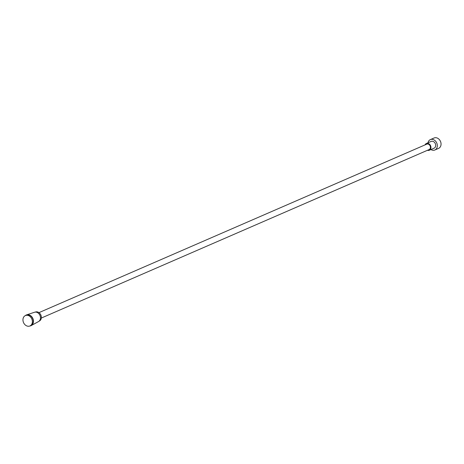 <?xml version="1.0" encoding="UTF-8"?>
<svg xmlns="http://www.w3.org/2000/svg" width="464" height="464" viewBox="0 0 464 464"><rect width="100%" height="100%" fill="white"/><g stroke="black" fill="none" stroke-linecap="round" stroke-linejoin="round"><path stroke-width="0.7" d="M39.179 321.105L39.237 321.076A4.901 3.909 -113.5 0 0 41.145 315.798A4.901 3.909 -113.5 0 0 35.328 312.086L35.27 312.11M38.28 313.148A4.901 3.909 66.5 0 1 38.321 313.183A4.901 3.909 66.5 0 1 40.478 318.142A4.901 3.909 66.5 0 1 40.472 318.2M23.2 321.668A5.667 4.518 66.5 0 1 25.404 315.566A5.667 4.518 66.5 0 1 31.807 318.959A5.667 4.518 66.5 0 1 29.922 325.96A5.667 4.518 66.5 0 1 23.2 321.668M25.404 315.566L26.28 315.189A5.667 4.518 66.5 0 1 32.677 318.582A5.667 4.518 66.5 0 1 30.792 325.577L29.922 325.96M25.294 315.619A5.841 4.657 66.5 0 1 26.593 314.876A5.841 4.657 66.5 0 1 32.874 318.495A5.841 4.657 66.5 0 1 31.233 325.56A5.841 4.657 66.5 0 1 29.806 326.006M26.593 314.876L34.51 312.266A5.075 4.048 66.5 0 1 38.239 313.113A5.075 4.048 66.5 0 1 40.467 318.252A5.075 4.048 66.5 0 1 38.547 321.552L31.233 325.56M38.964 312.632L426.776 144.142A2.958 2.355 66.5 0 1 430.279 146.38A2.958 2.355 66.5 0 1 429.13 149.565L41.319 318.049M427.999 142.784A5.661 4.512 66.5 0 1 430.354 139.618A5.661 4.512 66.5 0 1 437.065 143.898A5.661 4.512 66.5 0 1 434.867 150A5.661 4.512 66.5 0 1 430.946 149.559M434.867 150L438.596 148.376A5.661 4.512 -113.5 0 0 440.8 142.28A5.661 4.512 -113.5 0 0 434.089 137.994L430.354 139.618M427.443 150.295A3.695 2.946 -113.5 0 0 429.333 150.261L434.084 148.196A3.695 2.946 -113.5 0 0 435.516 144.217A3.695 2.946 -113.5 0 0 431.137 141.421L426.387 143.486A3.695 2.946 -113.5 0 0 425.047 144.89M429.333 150.261A3.695 2.946 -113.5 0 0 430.772 146.282A3.695 2.946 -113.5 0 0 426.387 143.486"/></g></svg>
